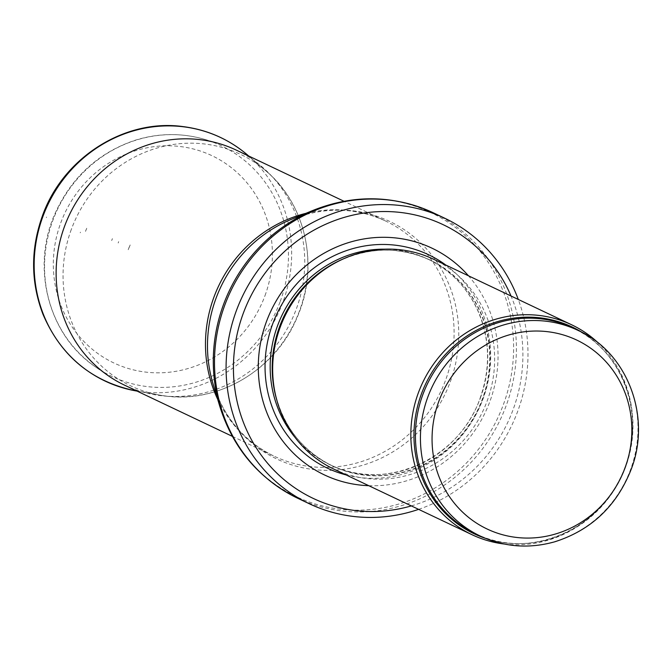 <?xml version="1.0" encoding="UTF-8"?>
<svg xmlns="http://www.w3.org/2000/svg" width="672" height="672" viewBox="0 0 672 672"><rect width="100%" height="100%" fill="white"/><g stroke="black" fill="none" stroke-linecap="round" stroke-linejoin="round"><path stroke-width="0.5" stroke-dasharray="3.36 2.52" d="M504.05 543.992A116.18 109.796 115.4 0 0 625.33 466.561A116.18 109.796 115.4 0 0 599.122 343.762M333.824 469.098A116.18 109.796 115.4 0 0 487.158 400.957A116.18 109.796 115.4 0 0 433.49 259.19M368.794 485.696A125.479 118.574 115.4 0 0 489.947 401.293A125.479 118.574 115.4 0 0 468.46 275.789M418.614 509.359A158.012 149.318 115.4 0 0 517.793 411.071A158.012 149.318 115.4 0 0 518.288 299.452M124.622 385.199A130.124 122.968 115.4 0 0 296.36 308.885A130.124 122.968 115.4 0 0 236.25 150.1M118.163 243.004L118.684 241.634A46.385 43.84 115.4 0 0 118.163 243.004M128.201 249.724A64.823 61.261 -64.6 0 1 130.318 244.625L128.201 249.724M85.512 231.378L87.058 227.455A82.958 78.389 115.4 0 0 85.512 231.378M480.371 536.105A113.862 107.596 115.4 0 0 630.638 469.333A113.862 107.596 115.4 0 0 578.046 330.397M485.276 538.28A114.425 108.125 115.4 0 0 625.187 466.687C604.38 528.402 529.393 561.574 475.364 533.728A113.862 107.596 115.4 0 0 625.632 466.956A113.862 107.596 115.4 0 0 573.04 328.02C621.692 349.692 645.985 413.532 625.187 466.687A114.425 108.125 115.4 0 0 582.826 332.825M276.788 400.025A113.862 107.596 115.4 0 0 332.111 465.713C302.114 450.668 283.063 426.233 274.957 392.398A113.988 107.722 115.4 0 0 373.086 475.801A113.988 107.722 115.4 0 0 482.782 399.109A113.988 107.722 115.4 0 0 456.28 277.88A113.988 107.722 115.4 0 0 336.848 262.046C368.197 246.943 399.176 246.263 429.786 260.005A113.862 107.596 115.4 0 0 343.921 258.644M295.226 437.615A113.862 107.596 115.4 0 0 330.112 464.764L332.111 465.713A113.862 107.596 115.4 0 0 482.387 398.941A113.862 107.596 115.4 0 0 429.786 260.005L427.787 259.048A113.862 107.596 115.4 0 0 384.695 249.178M480.379 397.984A113.862 107.596 115.4 0 0 427.787 259.048C449.677 269.69 466.049 286.23 476.893 308.658C489.88 337.344 490.98 367.088 480.203 397.883C459.463 459.455 384.46 492.71 330.112 464.764A113.862 107.596 115.4 0 0 480.379 397.984M346.088 474.919A118.096 111.602 115.4 0 0 483.067 398.815A118.096 111.602 115.4 0 0 445.763 265.012M411.34 505.898A151.502 143.17 115.4 0 0 513.131 409.542A151.502 143.17 115.4 0 0 511.006 295.991M297.679 498.238A158.012 149.318 115.4 0 0 506.209 405.569A158.012 149.318 115.4 0 0 433.222 212.764M219.912 406.72A157.181 148.529 115.4 0 0 358.075 510.166A157.181 148.529 115.4 0 0 503.471 404.351A157.181 148.529 115.4 0 0 471.114 241.273A157.181 148.529 115.4 0 0 313.16 210.336M217.661 399.235A130.124 122.968 115.4 0 0 273.974 456.112C244.112 441.462 223.793 417.354 213.016 383.804A131.51 124.278 115.4 0 0 328.625 470.358A131.51 124.278 115.4 0 0 450.282 381.822A131.51 124.278 115.4 0 0 423.2 245.372A131.51 124.278 115.4 0 0 291.043 219.484C323.854 206.623 355.37 207.136 385.602 221.021A130.124 122.968 115.4 0 0 305.928 213.326M232.319 436.33L273.974 456.112A130.124 122.968 115.4 0 0 445.712 379.798A130.124 122.968 115.4 0 0 385.602 221.021L343.946 201.239M280.224 301.484A127.655 120.632 115.4 0 0 204.128 139.213A127.655 120.632 115.4 0 0 57.532 209.294A127.655 120.632 115.4 0 0 95.886 367.189A127.655 120.632 115.4 0 0 280.224 301.484M265.003 295.638A114.66 108.352 115.4 0 0 146.059 147.991A114.66 108.352 115.4 0 0 77.524 334.286A114.66 108.352 115.4 0 0 265.003 295.638M46.368 217.594L46.57 217.056A128.218 121.162 115.4 0 0 46.368 217.594M80.22 232.831L80.472 232.151A120.313 113.694 115.4 0 0 80.22 232.831M71.316 229.429A128.125 121.078 115.4 0 0 159.793 395.119A128.125 121.078 115.4 0 0 294.823 321.964A128.125 121.078 115.4 0 0 266.171 171.091A128.125 121.078 115.4 0 0 71.518 228.883A128.125 121.078 115.4 0 0 71.316 229.429M135.929 390.902A134.77 127.361 115.4 0 0 277.956 313.95A134.77 127.361 115.4 0 0 247.825 155.257M111.661 240.584L112.417 238.644A52.71 49.812 115.4 0 0 111.661 240.584M218.786 143.472L204.128 139.213C181.045 132.678 157.844 133.081 134.526 140.431C98.095 152.972 71.669 177.19 55.247 213.091C30.534 267.162 48.401 335.756 95.886 367.189L108.452 375.858M137.063 391.104L159.793 395.119C214.704 405.863 275.192 371.398 297.251 317.134C319.494 267.036 306.323 204.632 266.171 171.091L248.69 156.005"/><path stroke-width="1.01" d="M599.122 343.762A116.18 109.796 115.4 0 0 571.662 324.794A116.18 109.796 115.4 0 0 422.646 382.654A116.18 109.796 115.4 0 0 471.996 534.702A116.18 109.796 115.4 0 0 504.05 543.992M571.662 324.794L433.49 259.19A116.18 109.796 115.4 0 0 338.419 261.248A116.18 109.796 115.4 0 0 275.335 394.12A116.18 109.796 115.4 0 0 333.824 469.098L471.996 534.702M468.46 275.789A125.479 118.574 115.4 0 0 271.051 310.674A125.479 118.574 115.4 0 0 368.794 485.696M518.288 299.452A158.012 149.318 115.4 0 0 444.805 218.257A158.012 149.318 115.4 0 0 242.147 296.948A158.012 149.318 115.4 0 0 309.263 503.731A158.012 149.318 115.4 0 0 418.614 509.359M343.946 201.239L236.25 150.1A130.124 122.968 115.4 0 0 218.786 143.472A130.124 122.968 115.4 0 0 69.359 214.906A130.124 122.968 115.4 0 0 108.452 375.858A130.124 122.968 115.4 0 0 124.622 385.199L232.319 436.33M578.046 330.397A113.862 107.596 115.4 0 0 432.012 387.097A113.862 107.596 115.4 0 0 480.371 536.105C504.202 547.084 528.998 548.982 554.778 541.792C591.192 530.149 616.627 506.083 631.084 469.594C651.815 416.783 627.53 352.514 578.046 330.397L573.04 328.02A113.862 107.596 115.4 0 0 427.006 384.72A113.862 107.596 115.4 0 0 475.364 533.728L480.371 536.105M625.103 467.687A104.563 98.818 -64.6 0 1 454.129 502.933A104.563 98.818 -64.6 0 1 516.634 333.043A104.563 98.818 -64.6 0 1 625.103 467.687M582.826 332.825A114.425 108.125 115.4 0 0 425.586 384.048A114.425 108.125 115.4 0 0 485.276 538.28M338.419 261.248L336.848 262.046A113.988 107.722 115.4 0 0 274.957 392.398L275.335 394.12M343.921 258.644A113.862 107.596 115.4 0 0 276.788 400.025M384.695 249.178A113.862 107.596 115.4 0 0 281.753 315.756A113.862 107.596 115.4 0 0 295.226 437.615M445.763 265.012A118.096 111.602 115.4 0 0 277.049 313.522A118.096 111.602 115.4 0 0 346.088 474.919M511.006 295.991A151.502 143.17 115.4 0 0 328.633 222.97A151.502 143.17 115.4 0 0 239.484 410.726A151.502 143.17 115.4 0 0 411.34 505.898M444.805 218.257L433.222 212.764A158.012 149.318 115.4 0 0 230.563 291.446A158.012 149.318 115.4 0 0 297.679 498.238L309.263 503.731M219.912 406.72L213.016 383.804A131.51 124.278 115.4 0 1 291.043 219.484L313.16 210.336A157.181 148.529 115.4 0 0 219.912 406.72C233.192 448.568 259.115 479.069 297.679 498.238M305.928 213.326A130.124 122.968 115.4 0 0 217.661 399.235M248.69 156.005L247.825 155.257A134.77 127.361 115.4 0 0 42.848 216.619A134.77 127.361 115.4 0 0 135.929 390.902L137.063 391.104M313.16 210.336C353.976 194.183 394.002 194.989 433.222 212.764M247.825 155.257C229.068 139.264 207.446 129.713 182.96 126.588C124.522 118.398 62.588 158.038 42.286 216.275C30.492 249.53 30.727 282.215 42.983 314.303C61.018 356.303 91.997 381.83 135.929 390.902"/></g></svg>
